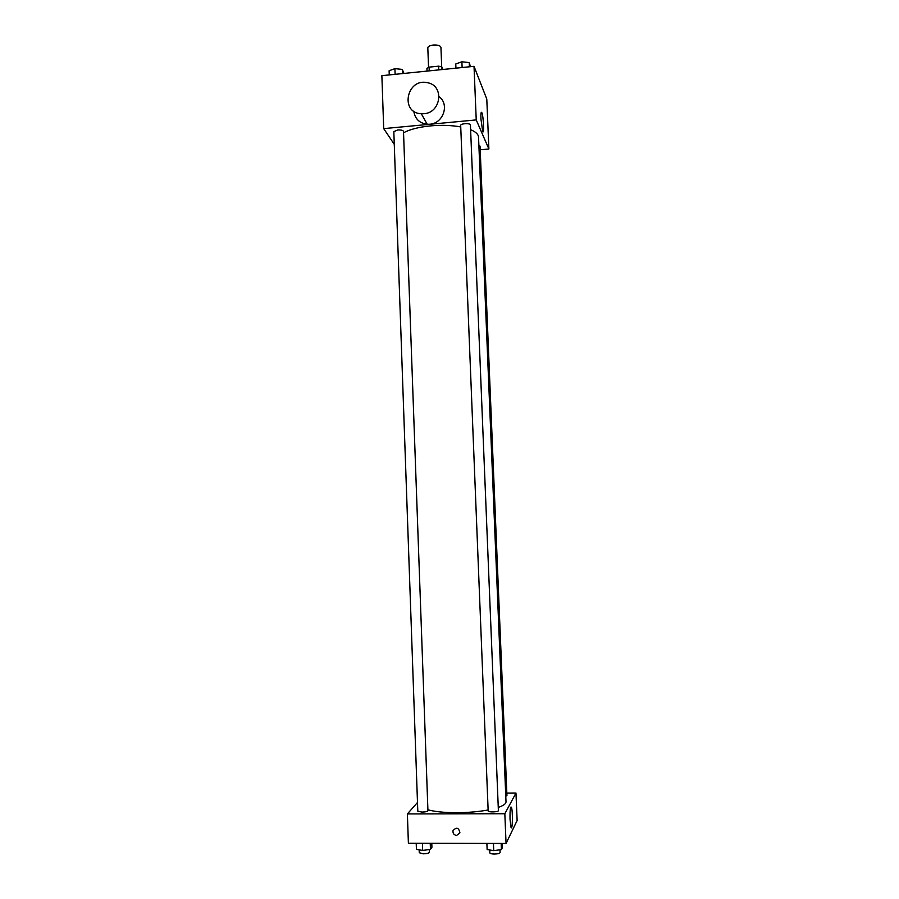 <?xml version="1.0" encoding="UTF-8"?>
<svg xmlns="http://www.w3.org/2000/svg" width="899" height="899" viewBox="0 0 899 899"><rect width="100%" height="100%" fill="white"/><g stroke="black" fill="none" stroke-linecap="round" stroke-linejoin="round"><path stroke-width="1.35" d="M441.701 66.874L440.937 47.332C440.308 45.568 437.723 44.804 433.206 45.04C429.812 45.501 428.014 46.433 427.812 47.838L428.553 67.38M441.903 69.583L441.791 66.908L442.971 69.47M429.25 70.864L429.104 67.133L426.946 68.414L427.047 71.088M429.104 67.133L438.656 66.166L441.791 66.908M438.802 69.897L438.656 66.166M394.279 144.334L383.704 128.624L381.873 75.673L474.02 66.324L486.786 99.07L488.887 148.998L480.19 149.785M460.738 126.928C451.534 125.264 441.476 124.916 430.565 125.882C418.968 127.051 409.966 129.344 403.55 132.749M498.26 807.426C503.462 805.616 506.047 803.751 506.013 801.829L478.538 137.109C478.369 134.311 475.728 131.827 470.615 129.692M383.704 128.624L476.234 119.915L488.887 148.998M505.789 796.244L506.935 795.548L480.044 146.155L478.875 145.245M397.673 129.973L393.829 131.659L417.799 811.19L421.923 812.089C425.485 811.977 427.486 811.516 427.935 810.729L403.494 131.389C403.01 130.276 401.066 129.804 397.673 129.973M460.681 125.478C460.355 123.388 470.582 122.916 470.424 125.028L498.394 810.628C498.709 812.067 487.966 812.415 488.168 810.965L460.681 125.478M476.234 119.915L474.02 66.324M480.92 118.87C480.763 113.577 481.066 111.487 481.808 112.611C483.471 115.757 484.381 135.389 482.684 131.4L480.92 118.87M439.094 96.732C449.826 104.273 443.218 123.59 429.677 124.231L427.205 124.276C419.451 123.208 414.967 118.837 413.776 111.173M423.856 113.712L421.316 113.757C399.583 112.971 406.741 77.572 427.553 82.73C444.499 85.529 441.263 112.869 423.856 113.712M488.123 809.977C478.605 811.718 468.098 812.629 456.602 812.696C444.398 812.662 434.824 811.696 427.902 809.797M417.496 802.492L407.382 813.932L504.833 813.741L515.97 793.03L506.834 793.075M515.97 793.03L517.127 820.506L506.058 843.453L408.393 843.262L407.382 813.932M506.058 843.453L504.833 813.741M510.048 819.551C509.879 810.561 510.317 806.437 511.374 807.178C512.947 810.269 512.61 831.418 511.037 827.372L510.048 819.551M459.917 832.811L456.613 835.441C453.928 835.002 452.736 833.407 453.04 830.642C456.49 826.855 458.782 827.574 459.917 832.811L456.613 835.441C453.928 835.002 452.736 833.407 453.04 830.642L453.04 830.642M486.887 843.419L487.134 849.555L493.731 850.634L501.417 849.6L502.44 847.499L502.271 843.442M493.731 850.634L493.439 843.431M501.417 849.6L501.159 843.442M499.99 849.791L500.102 852.567C499.72 853.454 497.788 853.949 494.304 854.05C491.573 853.983 490.09 853.601 489.843 852.904L489.73 849.982M416.215 843.273L416.428 849.364L422.665 850.432L430.452 849.398L431.925 847.319L431.778 843.307M422.665 850.432L422.406 843.284M430.452 849.398L430.228 843.307M429.329 849.544L429.43 852.274C428.992 853.185 426.98 853.702 423.395 853.814L419.271 852.746L419.159 849.825M455.939 68.155L455.771 63.964L461.884 61.795L469.233 62.593L470.447 66.683M462.12 67.537L461.884 61.795M469.402 66.796L469.233 62.593M389.256 74.92L389.11 70.763L394.908 68.639L402.336 69.414L403.954 73.426M395.111 74.325L394.908 68.639M402.482 73.583L402.336 69.414M427.205 124.276L421.316 113.757M481.145 112.678L481.808 112.611M510.711 807.178L511.374 807.178"/></g></svg>
